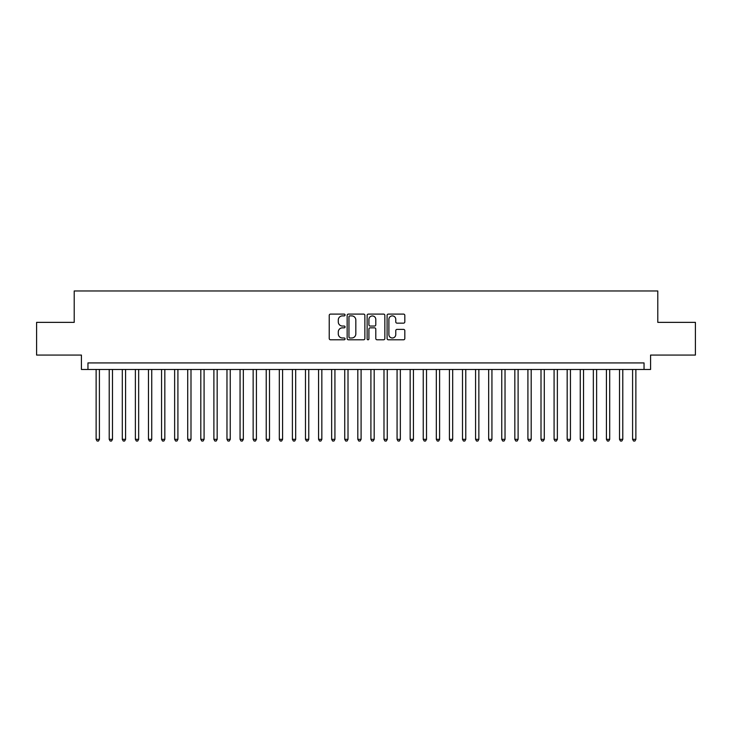 <?xml version="1.0" encoding="UTF-8"?>
<svg xmlns="http://www.w3.org/2000/svg" width="732" height="732" viewBox="0 0 732 732"><rect width="100%" height="100%" fill="white"/><g stroke="black" fill="none" stroke-linecap="round" stroke-linejoin="round"><path stroke-width="1.1" d="M345.065 314.998A0.897 0.897 0 0 0 344.168 314.101L330.516 314.101A1.281 1.281 0 0 0 329.235 315.382L329.235 338.504A1.281 1.281 0 0 0 330.516 339.785L344.168 339.785A0.897 0.897 0 0 0 345.065 338.889A0.897 0.897 0 0 0 344.168 337.992L342.402 337.992A4.108 4.108 0 0 1 338.294 333.874L338.294 331.953A4.108 4.108 0 0 1 342.402 327.845L344.168 327.845A0.897 0.897 0 0 0 345.065 326.939A0.897 0.897 0 0 0 344.168 326.042L342.402 326.042A4.108 4.108 0 0 1 338.294 321.934L338.294 320.012A4.108 4.108 0 0 1 342.402 315.895L344.168 315.895A0.897 0.897 0 0 0 345.065 314.998M403.533 323.151A1.281 1.281 0 0 0 404.814 321.87L404.814 315.382A1.281 1.281 0 0 0 403.533 314.101L388.381 314.101A1.281 1.281 0 0 0 387.091 315.382L387.091 338.504A1.281 1.281 0 0 0 388.381 339.785L403.533 339.785A1.281 1.281 0 0 0 404.814 338.504L404.814 330.672A1.281 1.281 0 0 0 403.533 329.382L397.046 329.382A1.281 1.281 0 0 0 395.765 330.672L395.765 334.551A3.431 3.431 0 0 1 392.325 337.992A3.431 3.431 0 0 1 388.893 334.551L388.893 319.335A3.431 3.431 0 0 1 392.325 315.895A3.431 3.431 0 0 1 395.765 319.335L395.765 321.87A1.281 1.281 0 0 0 397.046 323.151L403.533 323.151M644.041 369.468L650.583 369.468L650.583 355.075L695.4 355.075L695.4 322.364L657.784 322.364L657.784 290.961L74.216 290.961L74.216 322.364L36.6 322.364L36.6 355.075L81.417 355.075L81.417 369.468L644.041 369.468L644.041 362.926L87.959 362.926L87.959 369.468M364.875 315.382A1.281 1.281 0 0 0 363.594 314.101L348.441 314.101A1.281 1.281 0 0 0 347.151 315.382L347.151 338.504A1.281 1.281 0 0 0 348.441 339.785L363.594 339.785A1.281 1.281 0 0 0 364.875 338.504L364.875 315.382M368.406 314.101L383.559 314.101A1.281 1.281 0 0 1 384.849 315.382L384.849 338.504A1.281 1.281 0 0 1 383.559 339.785L377.081 339.785A1.281 1.281 0 0 1 375.791 338.504L375.791 329.125A1.281 1.281 0 0 0 374.51 327.845L370.209 327.845A1.281 1.281 0 0 0 368.919 329.125L368.919 338.889A0.897 0.897 0 0 1 368.022 339.785A0.897 0.897 0 0 1 367.125 338.889L367.125 315.382A1.281 1.281 0 0 1 368.406 314.101M349.85 315.895A0.897 0.897 0 0 0 348.954 316.8L348.954 337.086A0.897 0.897 0 0 0 349.85 337.992L351.708 337.992A4.108 4.108 0 0 0 355.825 333.874L355.825 320.012A4.108 4.108 0 0 0 351.708 315.895L349.85 315.895M375.791 319.399A3.431 3.431 0 0 0 372.359 315.959A3.431 3.431 0 0 0 368.919 319.399L368.919 324.761A1.281 1.281 0 0 0 370.209 326.042L374.51 326.042A1.281 1.281 0 0 0 375.791 324.761L375.791 319.399M96.13 369.468L96.13 439.337L99.406 439.337L99.406 369.468M99.406 439.337L98.427 441.039L97.118 441.039L96.13 439.337M109.214 369.468L109.214 439.337L112.49 439.337L112.49 369.468M112.49 439.337L111.511 441.039L110.203 441.039L109.214 439.337M122.299 369.468L122.299 439.337L125.575 439.337L125.575 369.468M125.575 439.337L124.596 441.039L123.287 441.039L122.299 439.337M135.383 369.468L135.383 439.337L138.659 439.337L138.659 369.468M138.659 439.337L137.68 441.039L136.372 441.039L135.383 439.337M148.468 369.468L148.468 439.337L151.744 439.337L151.744 369.468M151.744 439.337L150.765 441.039L149.456 441.039L148.468 439.337M161.552 369.468L161.552 439.337L164.828 439.337L164.828 369.468M164.828 439.337L163.849 441.039L162.541 441.039L161.552 439.337M174.637 369.468L174.637 439.337L177.913 439.337L177.913 369.468M177.913 439.337L176.934 441.039L175.625 441.039L174.637 439.337M187.721 369.468L187.721 439.337L190.997 439.337L190.997 369.468M190.997 439.337L190.018 441.039L188.71 441.039L187.721 439.337M200.806 369.468L200.806 439.337L204.082 439.337L204.082 369.468M204.082 439.337L203.103 441.039L201.794 441.039L200.806 439.337M213.89 369.468L213.89 439.337L217.166 439.337L217.166 369.468M217.166 439.337L216.187 441.039L214.879 441.039L213.89 439.337M226.975 369.468L226.975 439.337L230.251 439.337L230.251 369.468M230.251 439.337L229.272 441.039L227.963 441.039L226.975 439.337M240.059 369.468L240.059 439.337L243.335 439.337L243.335 369.468M243.335 439.337L242.356 441.039L241.048 441.039L240.059 439.337M253.144 369.468L253.144 439.337L256.42 439.337L256.42 369.468M256.42 439.337L255.441 441.039L254.132 441.039L253.144 439.337M266.228 369.468L266.228 439.337L269.504 439.337L269.504 369.468M269.504 439.337L268.525 441.039L267.217 441.039L266.228 439.337M279.313 369.468L279.313 439.337L282.589 439.337L282.589 369.468M282.589 439.337L281.61 441.039L280.301 441.039L279.313 439.337M292.397 369.468L292.397 439.337L295.673 439.337L295.673 369.468M295.673 439.337L294.694 441.039L293.386 441.039L292.397 439.337M305.482 369.468L305.482 439.337L308.758 439.337L308.758 369.468M308.758 439.337L307.779 441.039L306.47 441.039L305.482 439.337M318.566 369.468L318.566 439.337L321.842 439.337L321.842 369.468M321.842 439.337L320.863 441.039L319.555 441.039L318.566 439.337M331.651 369.468L331.651 439.337L334.927 439.337L334.927 369.468M334.927 439.337L333.948 441.039L332.639 441.039L331.651 439.337M344.735 369.468L344.735 439.337L348.011 439.337L348.011 369.468M348.011 439.337L347.032 441.039L345.724 441.039L344.735 439.337M357.82 369.468L357.82 439.337L361.096 439.337L361.096 369.468M361.096 439.337L360.117 441.039L358.808 441.039L357.82 439.337M370.904 369.468L370.904 439.337L374.18 439.337L374.18 369.468M374.18 439.337L373.192 441.039L371.883 441.039L370.904 439.337M383.989 369.468L383.989 439.337L387.265 439.337L387.265 369.468M387.265 439.337L386.276 441.039L384.968 441.039L383.989 439.337M397.073 369.468L397.073 439.337L400.349 439.337L400.349 369.468M400.349 439.337L399.361 441.039L398.052 441.039L397.073 439.337M410.158 369.468L410.158 439.337L413.434 439.337L413.434 369.468M413.434 439.337L412.445 441.039L411.137 441.039L410.158 439.337M423.242 369.468L423.242 439.337L426.518 439.337L426.518 369.468M426.518 439.337L425.53 441.039L424.221 441.039L423.242 439.337M436.327 369.468L436.327 439.337L439.603 439.337L439.603 369.468M439.603 439.337L438.614 441.039L437.306 441.039L436.327 439.337M449.411 369.468L449.411 439.337L452.687 439.337L452.687 369.468M452.687 439.337L451.699 441.039L450.39 441.039L449.411 439.337M462.496 369.468L462.496 439.337L465.772 439.337L465.772 369.468M465.772 439.337L464.783 441.039L463.475 441.039L462.496 439.337M475.58 369.468L475.58 439.337L478.856 439.337L478.856 369.468M478.856 439.337L477.868 441.039L476.559 441.039L475.58 439.337M488.665 369.468L488.665 439.337L491.941 439.337L491.941 369.468M491.941 439.337L490.952 441.039L489.644 441.039L488.665 439.337M501.749 369.468L501.749 439.337L505.025 439.337L505.025 369.468M505.025 439.337L504.037 441.039L502.728 441.039L501.749 439.337M514.834 369.468L514.834 439.337L518.11 439.337L518.11 369.468M518.11 439.337L517.121 441.039L515.813 441.039L514.834 439.337M527.918 369.468L527.918 439.337L531.194 439.337L531.194 369.468M531.194 439.337L530.206 441.039L528.897 441.039L527.918 439.337M541.003 369.468L541.003 439.337L544.279 439.337L544.279 369.468M544.279 439.337L543.29 441.039L541.982 441.039L541.003 439.337M554.087 369.468L554.087 439.337L557.363 439.337L557.363 369.468M557.363 439.337L556.375 441.039L555.066 441.039L554.087 439.337M567.172 369.468L567.172 439.337L570.448 439.337L570.448 369.468M570.448 439.337L569.459 441.039L568.151 441.039L567.172 439.337M580.256 369.468L580.256 439.337L583.532 439.337L583.532 369.468M583.532 439.337L582.544 441.039L581.235 441.039L580.256 439.337M593.341 369.468L593.341 439.337L596.617 439.337L596.617 369.468M596.617 439.337L595.628 441.039L594.32 441.039L593.341 439.337M606.425 369.468L606.425 439.337L609.701 439.337L609.701 369.468M609.701 439.337L608.713 441.039L607.404 441.039L606.425 439.337M619.51 369.468L619.51 439.337L622.786 439.337L622.786 369.468M622.786 439.337L621.797 441.039L620.489 441.039L619.51 439.337M632.594 369.468L632.594 439.337L635.87 439.337L635.87 369.468M635.87 439.337L634.882 441.039L633.573 441.039L632.594 439.337"/></g></svg>
